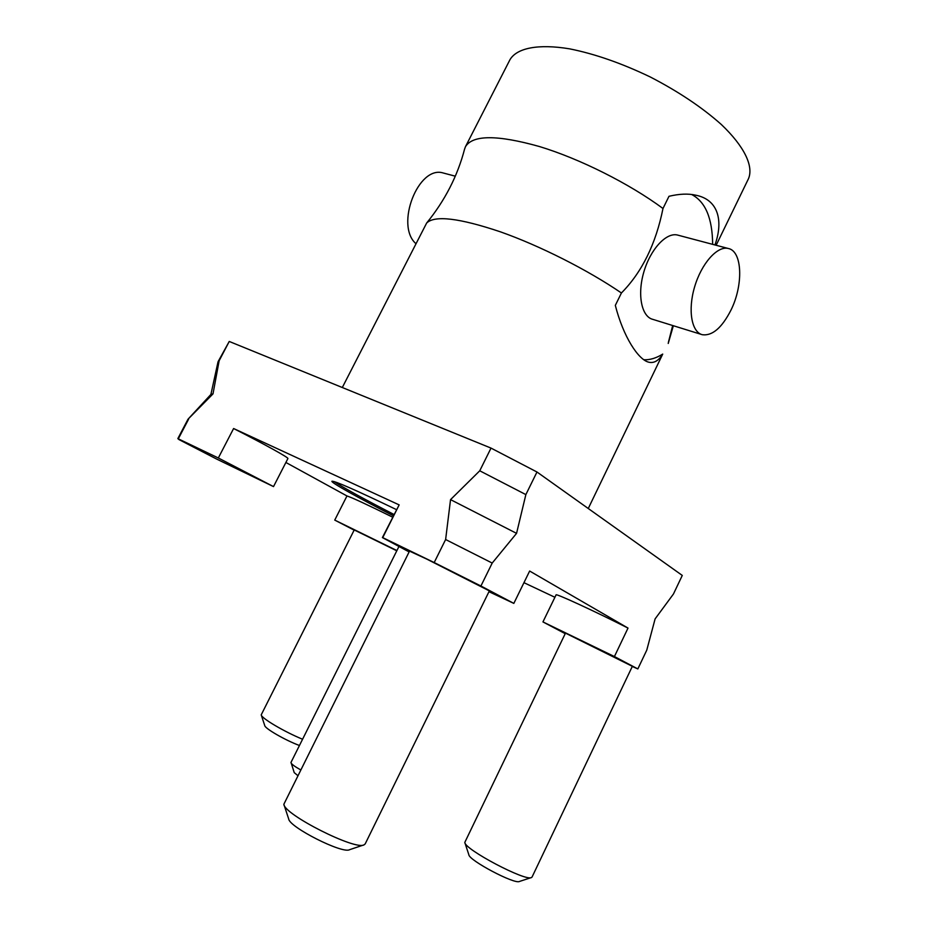<?xml version="1.0" encoding="UTF-8"?>
<svg xmlns="http://www.w3.org/2000/svg" width="928" height="928" viewBox="0 0 928 928"><rect width="100%" height="100%" fill="white"/><g stroke="black" fill="none" stroke-linecap="round" stroke-linejoin="round"><path stroke-width="1.39" d="M445.626 539.528L492.2 563.064L516.56 533.356L450.544 499.624L445.626 539.528L434.188 562.554L480.924 586.009L492.2 563.064M212.999 393.89L211.074 394.261L188.013 419.212L212.999 393.89L219.147 360.737L217.976 362.036L210.9 394.446M516.56 533.356L525.863 494.601L479.753 470.786L450.544 499.624M525.863 494.601L536.976 472.004L682.277 575.43L673.461 593.99L655.11 618.883L646.77 650.134L637.838 668.926L632.281 666.455M177.84 438.608L218.324 457.98L273.516 486.597L216.676 459.082L179.058 439.628L177.84 438.608L188.013 419.212M299.454 745.497C285.569 740.405 264.886 728.503 264.747 725.58L261.267 715.047M302.574 739.245C284.27 731.763 261.406 718.226 261.209 714.862L354.229 529.946L396.79 550.803M531.199 877.61L519.483 881.449C514.889 884.662 468.988 860.407 468.849 854.746L464.882 842.705M363.625 844.99L349.612 849.688C342.734 854.201 289.176 827.115 288.666 818.89L284.003 804.762M365.191 843.9L364.101 844.828C355.586 850.686 284.246 814.622 283.84 804.286L409.515 551.128L426.625 559.027L489.358 590.892L365.191 843.9M532.069 877.018L531.466 877.528C525.77 881.681 464.742 849.503 464.789 842.438L565.477 633.128L632.351 666.316L532.069 877.018M396.43 509.6C355.737 490.054 334.219 480.611 331.899 481.272C330.994 482.595 357.953 497.605 393.333 515.759M285.882 462.469L346.968 495.958C352.327 497.71 367.546 504.786 392.637 517.163M554.909 597.284L523.96 582.68M565.222 633.673L542.95 621.922L556.069 594.894C555.176 593.027 593.108 610.45 628.012 628.082L614.417 656.548L637.838 668.926M480.924 586.009L513.834 603.397L529.644 571.033L628.012 628.082M409.12 551.916L382.394 537.579L399.156 504.89L382.73 537.625L434.188 562.554M273.516 486.597L287.9 458.548C289.165 457.91 264.55 444.234 233.601 428.527L399.156 504.89M513.834 603.397L488.963 591.693M444.257 173.258L443.306 173.014C418.319 164.906 394.91 225.33 415.895 243.635M730.881 310.288C743.548 285.151 742.493 250.827 728.12 248.449C717.228 245.781 701.429 263.587 694.631 286.833C687.683 310.045 691.546 332.143 702.322 334.718C712.31 336.04 721.833 327.897 730.881 310.288M701.498 334.463L652.732 319.336C641.584 316.622 637.142 294.86 643.777 272.194C650.273 249.481 666.13 232.244 677.405 235.016L678.264 235.236M712.646 244.354C712.414 218.3 705.431 201.689 691.685 194.52M714.943 244.957C723.411 221.409 718.759 199.624 695.629 195.17C688.147 193.465 679.261 193.848 668.984 196.295L662.986 208.498C629.358 183.616 579.896 158.804 539.47 146.543C497.431 134.746 472.781 134.78 465.485 146.659L464.58 149.106C457.597 175.879 444.953 200.518 426.648 223.033L342.304 387.521M588.259 508.509L662.72 354.09C658.636 360.772 653.95 363.474 648.637 362.175L647.384 361.758M662.986 208.498C655.852 243.971 642.002 272.136 621.424 292.981L615.322 305.382C623.349 336.887 638.29 359.623 648.637 362.175M621.424 292.981C587.818 269.978 539.736 245.676 500.262 231.78C459.244 218.034 434.71 215.11 426.648 223.033M668.369 342.467L672.684 325.519M716.149 245.27L748.478 178.71C753.745 166.309 744.546 146.601 721.288 124.468C702.102 107.381 678.426 91.547 650.273 76.978C621.702 63.266 594.813 53.894 569.618 48.848C537.95 43.593 516.664 48.105 509.924 59.775L465.485 146.659M542.95 621.922L614.417 656.548M354.136 530.132L334.741 520.098L396.917 550.548M218.126 361.584L229.239 341.458L491.016 448.096L536.976 472.004M346.968 495.958L334.741 520.098M233.601 428.527L218.324 457.98M178.408 438.642L188.628 419.108M479.753 470.786L491.016 448.096M219.147 360.737L229.239 341.458M643.777 359.751C649.855 360.052 656.177 358.162 662.72 354.09M334.289 481.62C342.583 487.293 362.477 498.243 393.982 514.483M297.61 775.425L294.234 772.641L290.998 762.398L398.878 546.638M300.44 769.741C294.756 766.551 291.601 764.22 290.974 762.746M455.277 176.181L443.306 173.014M728.12 248.449L677.405 235.016M673.357 325.728L668.218 343.464"/></g></svg>
